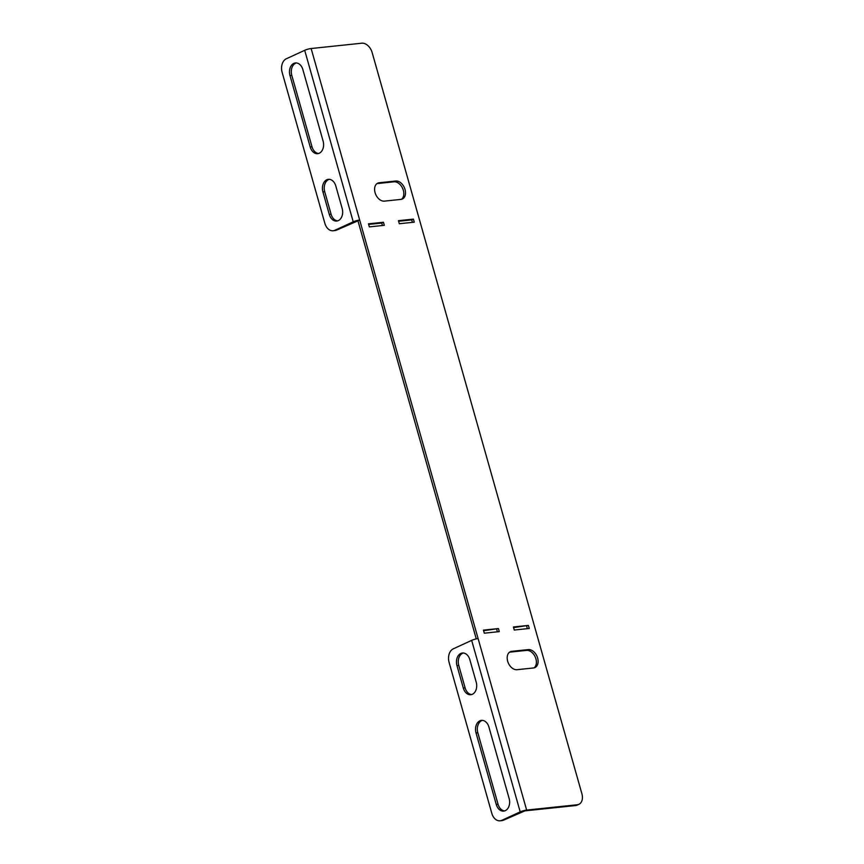 <?xml version="1.0" encoding="UTF-8"?>
<svg xmlns="http://www.w3.org/2000/svg" width="864" height="864" viewBox="0 0 864 864"><rect width="100%" height="100%" fill="white"/><g stroke="black" fill="none" stroke-linecap="round" stroke-linejoin="round"><path stroke-width="1.3" d="M528.39 625.406L513.41 626.983L514.274 630.04L529.254 628.474L528.39 625.406L513.572 627.577M471.668 640.364A4.73 0.778 -15.8 0 1 478.105 638.572L359.672 220.028A4.73 0.778 164.2 0 0 353.225 221.821L334.908 230.256A10.757 7.679 -96 0 1 333.137 230.753A10.757 7.679 -96 0 1 324.864 223.344L282.107 72.263A10.757 7.679 -96 0 1 286.373 58.752L304.7 50.317A4.73 0.778 -15.8 0 1 311.137 48.524L361.789 43.2A10.757 7.322 65.3 0 1 372.168 52.618L581.893 793.757A10.757 7.322 65.3 0 1 578.902 804.319L577.184 805.108A10.757 7.322 -114.7 0 1 575.575 805.55L524.923 810.864L503.669 820.12A10.757 7.679 84 0 1 501.908 820.616L500.105 820.8A10.757 7.679 -96 0 0 501.876 820.314L520.193 811.868L471.668 640.364L453.341 648.81A10.757 7.679 -96 0 0 449.075 662.31L491.832 813.402A10.757 7.679 -96 0 0 500.105 820.8M575.575 805.55L577.292 804.751L526.64 810.076A4.73 0.778 164.2 0 0 520.193 811.868M577.292 804.751A10.757 7.322 65.3 0 0 578.902 804.319M383.454 222.253L384.318 225.32L369.328 226.897L368.464 223.83L383.454 222.253L381.737 223.052L382.428 225.515M413.424 219.11L414.288 222.167L399.298 223.744L398.434 220.687L413.424 219.11L411.707 219.899L412.398 222.372M498.42 628.56L483.44 630.126L484.304 633.193L499.284 631.616L498.42 628.56L483.602 630.72M400.896 199.4L384.415 201.128A9.677 6.588 -114.7 0 1 375.408 193.687A9.677 6.588 -114.7 0 1 377.762 183.146A9.677 6.588 -114.7 0 1 379.22 182.758L395.701 181.019A9.677 6.588 -114.7 0 1 404.708 188.471A9.677 6.588 -114.7 0 1 402.354 199.001A9.677 6.588 -114.7 0 1 400.896 199.4M511.812 651.326A9.677 6.588 65.3 0 0 510.354 651.726A9.677 6.588 65.3 0 0 508 662.256A9.677 6.588 65.3 0 0 517.007 669.697L533.488 667.969A9.677 6.588 65.3 0 0 534.946 667.57A9.677 6.588 65.3 0 0 537.3 657.04A9.677 6.588 65.3 0 0 528.293 649.598L511.812 651.326L510.095 652.115A9.677 6.588 65.3 0 0 509.544 652.212M527.375 628.668L526.673 626.195M497.405 631.811L496.703 629.348M476.258 638.885L357.955 220.817L359.672 220.028L311.137 48.524M368.636 224.424L381.737 223.052M398.606 221.27L411.707 219.899M376.952 183.632A9.677 6.588 -114.7 0 1 377.503 183.546L393.984 181.818A9.677 6.588 -114.7 0 1 402.732 188.611A9.677 6.588 -114.7 0 1 401.447 199.314M534.038 667.883A9.677 6.588 65.3 0 0 535.324 657.18A9.677 6.588 65.3 0 0 526.576 650.387L510.095 652.115M476.032 732.974L496.249 804.438A9.677 6.912 -96 0 0 503.701 811.102A9.677 6.912 -96 0 0 509.134 798.509L488.916 727.045A9.677 6.912 -96 0 0 481.453 720.382A9.677 6.912 -96 0 0 476.032 732.974L477.824 732.791L498.053 804.254A9.677 6.912 -96 0 0 504.598 810.918M456.959 665.604L463.32 688.057A9.677 6.912 -96 0 0 470.772 694.721A9.677 6.912 -96 0 0 476.204 682.128L469.843 659.675A9.677 6.912 -96 0 0 462.391 653.011A9.677 6.912 -96 0 0 456.959 665.604L458.762 665.41L465.113 687.874A9.677 6.912 -96 0 0 471.658 694.548M482.371 720.371A9.677 6.912 -96 0 0 477.824 732.791M463.298 653A9.677 6.912 -96 0 0 458.762 665.41M357.955 220.817L336.701 230.072A10.757 7.679 84 0 1 334.94 230.558L333.137 230.753M342.166 208.451A9.677 6.912 84 0 1 336.733 221.044A9.677 6.912 84 0 1 329.281 214.391L322.931 191.927A9.677 6.912 84 0 1 328.352 179.334A9.677 6.912 84 0 1 335.804 185.998L342.166 208.451M323.104 141.08A9.677 6.912 84 0 1 317.671 153.673A9.677 6.912 84 0 1 310.219 147.01L289.991 75.557A9.677 6.912 84 0 1 295.423 62.953A9.677 6.912 84 0 1 302.875 69.617L323.104 141.08M337.63 220.871A9.677 6.912 84 0 1 331.085 214.196L324.724 191.743A9.677 6.912 84 0 1 329.26 179.323M318.557 153.49A9.677 6.912 84 0 1 312.012 146.826L291.794 75.362A9.677 6.912 84 0 1 296.33 62.942M526.64 810.076L478.105 638.572M353.225 221.821L304.7 50.317M334.908 230.256L336.701 230.072M310.219 147.01L312.012 146.826M289.991 75.557L291.794 75.362M329.281 214.391L331.085 214.196M322.931 191.927L324.724 191.743M501.876 820.314L503.669 820.12M496.249 804.438L498.053 804.254M463.32 688.057L465.113 687.874M379.22 182.758L377.503 183.546M395.701 181.019L393.984 181.818M528.293 649.598L526.576 650.387"/></g></svg>
